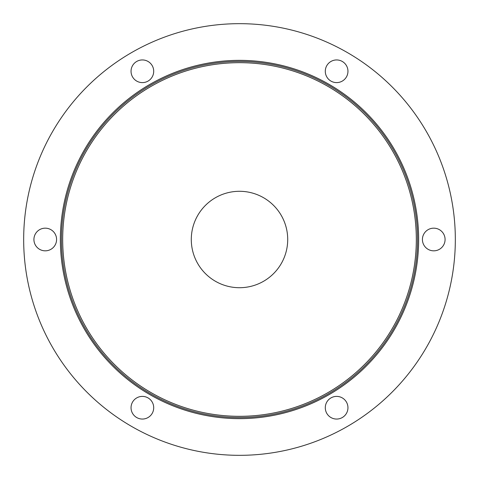 <?xml version="1.0" encoding="UTF-8"?>
<svg xmlns="http://www.w3.org/2000/svg" width="479" height="479" viewBox="0 0 479 479"><rect width="100%" height="100%" fill="white"/><g stroke="black" fill="none" stroke-linecap="round" stroke-linejoin="round"><path stroke-width="0.72" d="M423.807 234.069A11.328 11.328 0 0 1 439.183 229.555A11.328 11.328 0 0 1 443.692 244.931A11.328 11.328 0 0 1 428.316 249.445A11.328 11.328 0 0 1 423.807 234.069M50.091 342.976A215.831 215.831 0 0 0 342.976 428.909A215.831 215.831 0 0 0 428.909 136.024A215.831 215.831 0 0 0 136.024 50.091A215.831 215.831 0 0 0 50.091 342.976M346.299 65.378A11.328 11.328 0 0 0 330.732 61.599A11.328 11.328 0 0 0 326.947 77.173A11.328 11.328 0 0 0 342.521 80.951A11.328 11.328 0 0 0 346.299 65.378M142.107 59.947A11.328 11.328 0 0 0 131.048 71.545A11.328 11.328 0 0 0 142.64 82.604A11.328 11.328 0 0 0 153.705 71.006A11.328 11.328 0 0 0 142.107 59.947M35.308 234.069A11.328 11.328 0 0 0 39.817 249.445A11.328 11.328 0 0 0 55.193 244.931A11.328 11.328 0 0 0 50.684 229.555A11.328 11.328 0 0 0 35.308 234.069M132.701 413.622A11.328 11.328 0 0 0 148.268 417.401A11.328 11.328 0 0 0 152.053 401.827A11.328 11.328 0 0 0 136.479 398.049A11.328 11.328 0 0 0 132.701 413.622M336.893 419.053A11.328 11.328 0 0 0 347.952 407.455A11.328 11.328 0 0 0 336.36 396.396A11.328 11.328 0 0 0 325.295 407.994A11.328 11.328 0 0 0 336.893 419.053M197.192 216.388A48.205 48.205 0 0 1 262.612 197.192A48.205 48.205 0 0 1 281.808 262.612A48.205 48.205 0 0 1 216.388 281.808A48.205 48.205 0 0 1 197.192 216.388M84.328 324.271A176.817 176.817 0 0 0 324.271 394.672A176.817 176.817 0 0 0 394.672 154.729A176.817 176.817 0 0 0 154.729 84.328A176.817 176.817 0 0 0 84.328 324.271M83.238 324.87A178.062 178.062 0 0 0 324.87 395.762A178.062 178.062 0 0 0 395.762 154.13A178.062 178.062 0 0 0 154.13 83.238A178.062 178.062 0 0 0 83.238 324.87M82.286 325.385A179.14 179.14 0 0 0 325.385 396.714A179.14 179.14 0 0 0 396.714 153.615A179.14 179.14 0 0 0 153.615 82.286A179.14 179.14 0 0 0 82.286 325.385"/></g></svg>

